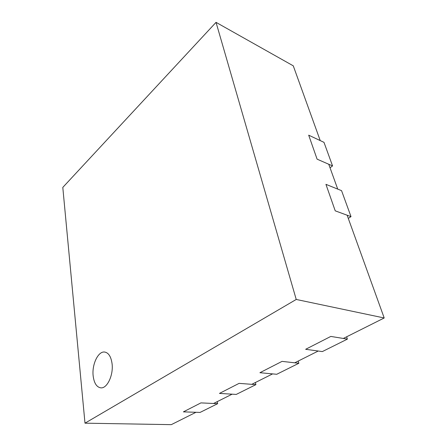 <?xml version="1.0" encoding="UTF-8"?>
<svg xmlns="http://www.w3.org/2000/svg" width="447" height="447" viewBox="0 0 447 447"><rect width="100%" height="100%" fill="white"/><g stroke="black" fill="none" stroke-linecap="round" stroke-linejoin="round"><path stroke-width="0.67" d="M84.991 423.175L296.232 299.456L216.035 22.35L62.798 187.41L84.991 423.175L171.296 424.65L195.965 412.29L183.399 411.86L200.921 402.892L213.543 403.485L232.116 394.176L219.46 393.41L239.089 383.364L219.46 393.41L236.239 394.427L255.896 384.643L255.393 382.515M296.232 299.456L384.202 317.979L343.324 338.457L330.814 336.423L305.647 349.303L330.814 336.423L347.386 339.122L322.337 351.582L305.647 349.303L318.247 351.024L294.718 362.813L282.063 361.372L259.919 372.703L282.063 361.372L298.831 363.282L276.727 374.284L259.919 372.703L272.603 373.893L251.773 384.331L239.089 383.364L255.896 384.643M298.831 363.282L298.222 361.059M347.386 339.122L346.637 336.803M351.007 216.627L341.558 190.651L325.936 184.343L335.228 210.833L351.007 216.627L348.286 218.393M332.562 165.921L323.986 142.347L308.687 135.173L317.096 159.154L332.562 165.921L330.031 167.77M93.166 375.972C94.116 383.208 96.664 387.163 100.804 387.851C107.196 388.722 113.672 374.815 112.029 363.433C110.979 356.522 108.52 352.722 104.654 352.04C98.161 351.018 91.752 364.568 93.166 375.972C94.116 383.208 96.664 387.163 100.804 387.851C107.196 388.722 113.672 374.815 112.029 363.433C110.979 356.522 108.52 352.722 104.654 352.04C98.161 351.018 91.752 364.568 93.166 375.972M216.035 22.35L293.271 65.832L320.225 140.587L308.687 135.173L317.096 159.154L328.763 164.261L337.725 189.103L325.936 184.343L335.228 210.833L347.135 215.208L384.202 317.979M217.661 403.675L200.921 402.892L183.399 411.86L200.066 412.43L217.661 403.675L217.248 401.629"/></g></svg>
